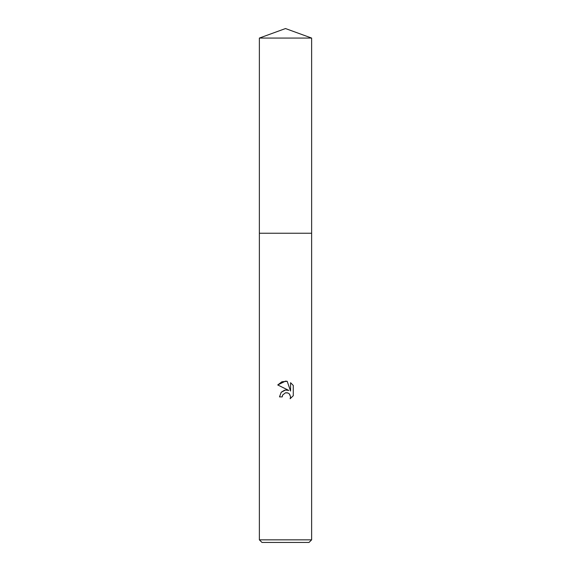 <?xml version="1.0" encoding="UTF-8"?>
<svg xmlns="http://www.w3.org/2000/svg" width="571" height="571" viewBox="0 0 571 571"><rect width="100%" height="100%" fill="white"/><g stroke="black" fill="none" stroke-linecap="round" stroke-linejoin="round"><path stroke-width="0.86" d="M259.37 38.064L311.63 38.064L285.5 28.55L259.37 38.064L259.362 233.239L311.63 233.239L311.63 539.838L259.37 539.838L261.982 542.45L309.018 542.45L311.63 539.838M285.5 392.791L282.674 394.996L282.238 396.888L279.49 396.888L281.189 392.313L285.5 390.022L288.826 390.428L277.734 384.961L285.5 381.128L287.184 381.314L290.575 391.071L290.575 382.713L293.266 385.432L293.266 395.739L290.139 398.729L290.582 396.866L289.361 393.911L288.012 393.012L285.5 392.791L287.327 392.791M282.238 396.888L282.517 395.36M289.668 394.261L290.582 396.866L290.139 398.729L293.266 395.739M288.826 390.428L285.329 390.043M284.508 390.221L281.339 392.149M293.266 385.432L290.575 382.713M287.184 381.314L281.91 381.771L277.734 384.961M259.37 539.838L259.37 233.239L311.638 233.239L311.63 38.064"/></g></svg>
